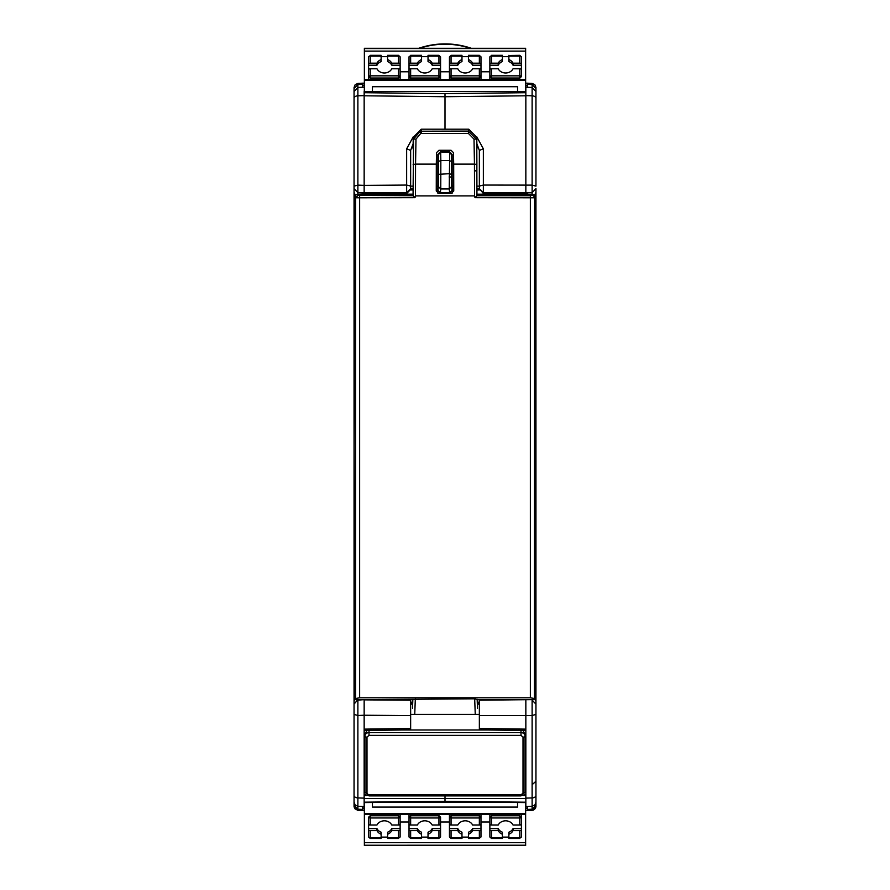 <?xml version="1.0" encoding="UTF-8"?>
<svg xmlns="http://www.w3.org/2000/svg" width="890" height="890" viewBox="0 0 890 890"><rect width="100%" height="100%" fill="white"/><g stroke="black" fill="none" stroke-linecap="round" stroke-linejoin="round"><path stroke-width="1.33" d="M535.947 547.528L535.947 637.062M535.947 278.781L535.947 294.946M535.947 109.392L535.947 87.487M534.634 195.221L535.947 192.273L535.947 207.637L535.947 188.713M535.947 355.221L535.947 347.222M535.947 652.893L535.947 668.156M535.947 683.019L535.947 698.149M525.845 808.02L527.459 808.22L527.459 809.477L527.459 806.496L527.459 810.601L532.12 810.367L535.947 806.329L535.947 789.686M535.947 803.937L535.947 781.253L532.12 784.713M535.947 801.134L535.947 714.392L532.12 715.515L532.12 700.141L535.947 704.135L535.947 802.213L534.857 804.972L532.12 806.251L532.12 809.21L535.947 805.283M534.645 698.517L535.947 701.465L535.947 704.135L535.947 207.637L535.135 208.026M535.947 188.636L532.12 192.629L532.12 185.12L535.947 186.132L535.947 92.616M535.135 685.701L535.947 686.101M527.459 809.444L532.12 809.21L532.12 810.345L535.936 806.674M535.202 808.665L532.12 810.378L525.634 810.701L527.459 810.612L527.459 808.231L525.845 808.298L525.634 810.712L532.12 810.39L525.845 810.701M535.346 808.465L532.12 810.378L535.913 806.874M535.513 808.165L532.12 810.378L535.947 806.34L535.858 807.152M532.12 810.39L535.947 806.351L532.12 810.378L525.845 810.712L533.555 810.034L525.845 810.712M534.356 809.555L535.88 807.074L534.356 809.555M525.845 85.74L527.459 85.551M527.459 84.316L532.12 84.561L532.12 83.426L527.459 83.182L527.459 87.242M525.634 88.477L525.845 83.126L527.459 83.215M525.845 88.511L525.845 95.608L532.12 95.809A4.038 2.503 0 0 1 535.947 98.312M527.859 193.82L525.845 193.909L525.845 95.608M476.728 136.771L483.359 148.808L483.359 185.064L532.12 185.12L532.12 153.736M535.947 795.426A4.038 2.503 0 0 1 532.12 797.93L532.12 806.251L525.845 806.585L525.845 798.119L532.12 797.93L532.12 715.515L479.354 715.605L479.354 728.532L525.845 729.133L525.845 730.201L525.845 699.629M525.845 729.133L525.845 798.141M525.634 87.465L525.634 83.126M525.845 92.816L525.845 91.525L364.155 91.525L364.155 92.705L445 93.628L525.845 92.705M445 93.917L445 129.195M525.845 729.21L525.845 795.46L522.831 795.471M525.845 798.119L525.845 795.46M364.155 730.201L364.155 715.237L357.88 715.515L357.88 806.251L364.155 806.585L364.155 802.179L445 801.3L525.845 802.213M525.634 806.307L525.845 808.287M354.087 806.841L357.88 810.367L362.541 810.59L362.541 806.496L362.541 809.444L357.88 809.21L357.88 810.345L364.155 810.701L357.88 810.378L364.366 810.712L357.88 810.378L364.155 810.701L364.155 806.663L364.366 810.712L357.88 810.378L354.053 806.351L354.053 804.638L354.053 806.351L357.88 810.39L354.131 807.097M525.845 95.786L445 96.721L364.155 95.786L364.155 185.398L406.641 185.064L406.641 192.596L410.646 188.636L410.646 189.492L406.641 193.486L406.641 192.596L364.155 192.908L364.155 185.398L357.88 185.12L357.88 192.629L354.053 188.636L354.053 207.637L354.053 186.132L357.88 185.12L357.88 95.809A4.038 2.503 180 0 0 354.053 98.312L354.053 186.132M413.138 143.668L410.646 150.41L410.646 186.077L406.641 185.064L406.641 148.808L413.272 136.771M483.359 185.064L483.359 192.596L479.354 188.636L479.354 186.077L483.359 185.064M483.359 148.808L479.354 150.41L479.354 186.077M479.354 150.41L476.862 143.668M364.967 790.398L364.967 733.816L367.136 730.434M401.679 729.989L488.321 729.989M522.864 730.434L525.033 733.816L525.033 790.398M364.155 729.188L364.155 794.425L365.823 794.436M524.177 794.436L525.845 794.425M479.354 714.392L410.646 714.392L410.646 715.605L364.155 715.237L364.155 699.863L410.646 700.196L397.897 699.629M532.12 699.629L479.354 700.196L479.354 715.605M479.354 728.532L479.354 729.611M364.155 810.712L357.88 810.39L354.52 808.209M354.81 808.687L357.88 810.378L354.676 808.487M354.064 806.652L357.88 810.39M354.376 579.078L354.053 637.062M354.053 668.156L354.053 652.893M354.053 698.149L354.053 683.019M362.541 83.215L364.366 83.126M362.541 85.551L362.541 83.182L362.541 85.551L364.155 85.485L364.155 83.126M364.155 85.485L364.366 87.175M362.541 87.242L362.541 84.316L357.88 84.561L357.88 95.809L364.155 95.608L364.155 93.394M525.634 91.525L525.634 48.294L364.366 48.294L364.366 91.525M364.366 88.477L364.155 95.786M364.366 79.566L525.634 79.355M364.366 48.55L525.634 48.55L364.366 48.572M410.646 186.077L410.646 188.636L413.094 188.636M452.131 193.197L452.131 154.404L449.717 151.956L440.283 151.956L437.869 154.404L437.869 193.197M406.641 148.808L410.646 150.41M476.907 188.636L479.354 188.636L483.359 193.486L525.845 193.909M364.967 733.816L364.967 792.111A2.025 1.012 0 0 0 366.992 793.124L366.992 737.109A2.025 1.012 180 0 1 364.967 736.097A4.038 3.504 0 0 1 369.005 732.604L369.005 730.412M520.995 730.412L520.995 732.604A4.038 3.504 0 0 1 525.033 736.097A2.025 1.012 180 0 1 523.009 737.109L523.009 793.124A2.025 1.012 180 0 0 525.033 792.111L525.033 733.816M364.155 802.179L364.155 794.425M410.646 701.921L410.646 728.532L364.155 729.133L364.155 798.497L525.845 798.497M410.646 728.532L410.646 729.611M410.646 714.392L410.646 699.751M479.354 700.196L479.354 699.629M492.103 699.629L479.354 699.751M525.634 814.228L525.634 802.58M525.634 842.697L525.634 814.439L364.366 814.439L364.366 845.5L525.634 845.5L525.634 842.697L364.366 842.697M364.366 845.255L525.634 845.5M364.366 802.58L364.366 814.439M364.155 808.02L362.541 808.231L364.155 808.287L364.366 806.307M362.541 810.59L362.541 808.231M354.053 784.379L354.053 805.317M354.053 784.402L354.053 806.329L357.88 810.356L362.541 810.601M354.053 580.647L354.053 547.528M354.053 109.392L354.053 92.616M362.541 83.182L357.88 83.426L357.88 84.561L354.053 88.477L354.053 112.507M354.865 208.026L354.053 207.637L354.053 795.426L354.053 704.135L357.88 699.629M354.053 802.213L355.166 804.994L357.88 806.251L357.88 809.21L354.053 805.283L354.053 803.937M354.053 294.946L354.053 278.781M400.133 71.79L409.022 71.79L409.022 79.355L409.022 69.598A1.613 0.812 0 0 1 410.646 68.786L410.646 79.355M417.377 65.204L417.377 63.19A8.088 6.998 180 0 1 421.56 59.574L421.56 61.588A8.088 6.998 0 0 0 417.377 65.204L409.022 65.204L409.022 71.79M457.805 65.204L457.805 63.19A8.088 6.998 180 0 1 461.977 59.574L461.977 61.588A8.088 6.998 0 0 0 457.805 65.204L449.45 65.204L449.45 71.79L440.55 71.79M489.867 71.79L480.978 71.79M519.782 68.786L513.041 68.786A8.088 6.998 180 0 1 505.631 72.991A8.088 6.998 180 0 1 498.222 68.786L491.48 68.786L491.48 75.839L519.782 75.839L519.782 68.786A1.613 0.812 180 0 1 521.395 69.598L521.395 76.64L519.782 78.02L519.782 75.839A1.613 0.812 0 0 1 521.395 76.64L521.395 56.949A1.613 0.812 180 0 0 519.782 56.137L519.782 63.19A1.613 0.812 0 0 1 521.395 63.991M364.366 51.097L525.634 51.097M517.557 91.525L517.557 86.719L372.443 86.719L372.443 91.525M406.641 193.486L364.155 193.909L364.155 192.908L357.88 192.629L357.88 194.165L412.66 194.165L413.205 195.722L358.025 195.422L355.599 197.803L355.355 195.255L355.11 197.28L354.153 446.902L354.854 684.477L355.499 699.629L412.849 699.262L412.515 708.251M445 795.649L445 801.467M479.354 702.588L478.119 702.588M411.881 702.588L410.646 702.588M372.443 802.491L372.443 807.074L517.557 807.074L517.557 802.491M489.867 814.439L489.867 822.004L480.978 822.004L480.978 814.439L480.978 824.207A1.613 0.812 180 0 1 479.354 825.008L479.354 814.439M472.623 828.59L472.623 830.615A8.088 6.998 0 0 1 468.44 834.23L468.44 832.206A8.088 6.998 180 0 0 472.623 828.59L480.978 828.59L480.978 822.004M432.195 828.59L432.195 830.615A8.088 6.998 0 0 1 428.023 834.23L428.023 832.206A8.088 6.998 180 0 0 432.195 828.59L440.55 828.59L440.55 822.004L449.45 822.004M400.133 822.004L409.022 822.004M370.218 825.008L376.959 825.008A8.088 6.998 0 0 1 384.369 820.814A8.088 6.998 0 0 1 391.778 825.008L398.52 825.008L398.52 817.966L370.218 817.966L370.218 815.785L368.605 817.154L368.605 824.207A1.613 0.812 0 0 0 370.218 825.008L370.218 817.966A1.613 0.812 180 0 1 368.605 817.154L368.605 836.856A1.613 0.812 0 0 0 370.218 837.657L370.218 830.615A1.613 0.812 180 0 1 368.605 829.803M364.155 699.629L357.88 700.141L357.88 715.515L354.053 714.392M355.355 698.517L354.053 701.465M354.865 685.701L354.053 686.101M355.366 195.221L354.053 192.273M368.605 79.355L368.605 69.598A1.613 0.812 0 0 1 370.218 68.786L370.218 78.02L368.605 76.64A1.613 0.812 0 0 1 370.218 75.839L398.52 75.839L398.52 68.786L391.778 68.786A8.088 6.998 180 0 1 384.369 72.991A8.088 6.998 180 0 1 376.959 68.786L370.218 68.786M376.959 65.204L376.959 63.19A8.088 6.998 180 0 1 381.131 59.574L381.131 61.588A8.088 6.998 0 0 0 376.959 65.204L368.605 65.204L368.605 56.949L368.605 70.811M410.613 189.948L412.682 189.948M436.256 189.948L437.869 189.948M452.131 189.948L453.744 189.948M477.318 189.948L479.387 189.948M437.936 193.23L437.936 190.349L440.35 192.796L449.65 192.796L452.064 190.349L452.064 193.23M438.347 186.566L438.414 161.379L440.839 160.612L440.772 188.958L438.347 186.566L437.936 190.349M364.155 193.909L362.141 193.82M519.782 814.439L519.782 815.785L521.395 817.154L521.395 824.207A1.613 0.812 180 0 1 519.782 825.008L519.782 817.966A1.613 0.812 180 0 0 521.395 817.154L521.395 814.439M513.041 828.59L513.041 830.615A8.088 6.998 0 0 1 508.869 834.23L508.869 832.206A8.088 6.998 180 0 0 513.041 828.59L521.395 828.59L521.395 836.856L521.395 822.994M368.605 63.991A1.613 0.812 0 0 1 370.218 63.19L370.218 56.137A1.613 0.812 180 0 0 368.605 56.949L370.218 55.514M376.959 63.19L370.218 63.19M521.395 65.204L513.041 65.204L513.041 63.19L519.782 63.19M508.869 55.514L519.782 55.325L521.395 56.949M449.717 151.956L449.228 188.958L451.653 186.566L451.508 176.988L449.083 176.988M491.48 814.439L491.48 815.785L489.867 817.154L489.867 824.207A1.613 0.812 0 0 0 491.48 825.008L498.222 825.008A8.088 6.998 0 0 1 505.631 820.814A8.088 6.998 0 0 1 513.041 825.008L519.782 825.008M521.395 829.803A1.613 0.812 180 0 1 519.782 830.615L519.782 837.657A1.613 0.812 0 0 0 521.395 836.856L519.782 838.28M513.041 830.615L519.782 830.615M368.605 828.59L376.959 828.59L376.959 830.615L370.218 830.615M387.606 56.682L381.131 56.682M381.131 61.588L381.131 56.137L370.218 56.137L370.218 55.325L381.131 55.325L381.131 56.137M513.041 63.19A8.088 6.998 0 0 0 508.869 59.574L508.869 56.137L519.782 56.137L519.782 55.514L519.782 56.137M513.041 65.204A8.088 6.998 0 0 0 508.869 61.588L508.869 59.574M508.869 56.682L502.394 56.682M468.44 56.682L461.977 56.682M428.023 56.682L421.56 56.682M381.131 837.112L387.606 837.112M421.56 837.112L428.023 837.112M461.977 837.112L468.44 837.112M502.394 837.112L508.869 837.112M508.869 832.206L508.869 837.657L519.782 837.657L519.782 838.469L508.869 838.469L508.869 837.657M376.959 830.615A8.088 6.998 180 0 0 381.131 834.23L381.131 837.657L370.218 837.657L370.218 838.28L370.218 837.657M376.959 828.59A8.088 6.998 180 0 0 381.131 832.206L381.131 834.23M400.133 79.355L400.133 76.64L398.52 78.02L370.218 78.02L370.218 79.355M387.606 59.574L387.606 61.588A8.088 6.998 0 0 1 391.778 65.204L391.778 63.19A8.088 6.998 180 0 0 387.606 59.574L387.606 56.137L398.52 56.137L398.52 55.514L398.52 56.137A1.613 0.812 0 0 1 400.133 56.949L398.52 55.325L387.606 55.325L387.606 56.137M508.869 55.325L508.869 56.137M519.782 79.355L519.782 78.02L491.48 78.02L489.867 76.64L489.867 79.355M502.394 61.588L502.394 59.574L502.394 61.588A8.088 6.998 0 0 0 498.222 65.204L498.222 63.19A8.088 6.998 180 0 1 502.394 59.574L502.394 55.325L491.48 55.325L491.48 56.137L502.394 56.137M480.978 79.355L480.978 76.64L479.354 78.02L451.063 78.02L451.063 79.355M479.354 79.355L479.354 75.839L451.063 75.839L451.063 78.02L449.45 76.64L449.45 79.355L449.45 71.79M468.44 59.574L468.44 61.588A8.088 6.998 0 0 1 472.623 65.204L472.623 63.19A8.088 6.998 180 0 0 468.44 59.574L468.44 56.137L479.354 56.137L479.354 55.514L479.354 56.137A1.613 0.812 0 0 1 480.978 56.949L479.354 55.325L468.44 55.325L468.44 56.137M461.977 61.588L461.977 55.325L451.063 55.325L451.063 56.137L461.977 56.137M440.55 79.355L440.55 76.64L438.937 78.02L410.646 78.02L409.022 76.64A1.613 0.812 180 0 1 410.646 75.839L438.937 75.839L438.937 68.786L432.195 68.786A8.088 6.998 180 0 1 424.786 72.991A8.088 6.998 180 0 1 417.377 68.786L410.646 68.786M428.023 59.574L428.023 61.588A8.088 6.998 0 0 1 432.195 65.204L432.195 63.19A8.088 6.998 180 0 0 428.023 59.574L428.023 56.137L438.937 56.137L438.937 55.514L438.937 56.137A1.613 0.812 -0 0 1 440.55 56.949L438.937 55.325L428.023 55.325L428.023 56.137M421.56 61.588L421.56 55.325L410.646 55.325L410.646 56.137L421.56 56.137M438.414 161.379L438.258 154.793L440.684 152.368L440.839 160.612L449.161 160.612L451.586 161.379L451.742 154.793L449.317 152.368L440.283 151.956M370.218 814.439L370.218 815.785L398.52 815.785L400.133 817.154L400.133 814.439M381.131 838.28L381.131 837.657M387.606 832.206L387.606 834.23L387.606 832.206A8.088 6.998 180 0 0 391.778 828.59L391.778 830.615A8.088 6.998 0 0 1 387.606 834.23L387.606 838.469L398.52 838.469L398.52 837.657L387.606 837.657M391.778 828.59L400.133 828.59L400.133 836.856A1.613 0.812 180 0 1 398.52 837.657L398.52 830.615L391.778 830.615M409.022 814.439L409.022 817.154L410.646 815.785L438.937 815.785L438.937 814.439M410.646 814.439L410.646 817.966L438.937 817.966A1.613 0.812 -0 0 0 440.55 817.154L440.55 824.207A1.613 0.812 180 0 1 438.937 825.008L438.937 815.785L440.55 817.154L440.55 822.004M421.56 834.23L421.56 832.206A8.088 6.998 180 0 1 417.377 828.59L417.377 830.615A8.088 6.998 0 0 0 421.56 834.23L421.56 837.657L410.646 837.657L410.646 838.28L410.646 837.657A1.613 0.812 180 0 1 409.022 836.856L410.646 838.469L421.56 838.469L421.56 837.657M428.023 832.206L428.023 838.469L438.937 838.469L438.937 837.657L428.023 837.657M449.45 814.439L449.45 817.154L451.063 815.785L479.354 815.785L480.978 817.154A1.613 0.812 -0 0 1 479.354 817.966L451.063 817.966L451.063 825.008L457.805 825.008A8.088 6.998 0 0 1 465.214 820.814A8.088 6.998 0 0 1 472.623 825.008L479.354 825.008M461.977 834.23L461.977 832.206A8.088 6.998 180 0 1 457.805 828.59L457.805 830.615A8.088 6.998 0 0 0 461.977 834.23L461.977 837.657L451.063 837.657L451.063 838.28L451.063 837.657A1.613 0.812 180 0 1 449.45 836.856L451.063 838.469L461.977 838.469L461.977 837.657M468.44 832.206L468.44 838.469L479.354 838.469L479.354 837.657L468.44 837.657M502.394 834.23L502.394 832.206A8.088 6.998 180 0 1 498.222 828.59L498.222 830.615A8.088 6.998 0 0 0 502.394 834.23L502.394 837.657L491.48 837.657L491.48 838.28L491.48 837.657A1.613 0.812 180 0 1 489.867 836.856L491.48 838.469L502.394 838.469L502.394 837.657M400.133 70.811L400.133 56.949M398.52 79.355L398.52 75.839A1.613 0.812 180 0 1 400.133 76.64L400.133 69.598A1.613 0.812 180 0 0 398.52 68.786M398.52 56.137L398.52 63.19L391.778 63.19M491.48 79.355L491.48 75.839A1.613 0.812 180 0 0 489.867 76.64L489.867 69.598A1.613 0.812 0 0 1 491.48 68.786M498.222 65.204L489.867 65.204L489.867 70.811M489.867 65.204L489.867 56.949A1.613 0.812 -0 0 1 491.48 56.137L491.48 63.19L498.222 63.19M480.978 70.811L480.978 56.949M479.354 68.786L479.354 75.839A1.613 0.812 180 0 1 480.978 76.64L480.978 69.598A1.613 0.812 180 0 0 479.354 68.786L472.623 68.786A8.088 6.998 180 0 1 465.214 72.991A8.088 6.998 180 0 1 457.805 68.786L451.063 68.786L451.063 75.839A1.613 0.812 180 0 0 449.45 76.64L449.45 69.598A1.613 0.812 0 0 1 451.063 68.786M449.45 65.204L449.45 56.949A1.613 0.812 -0 0 1 451.063 56.137L451.063 63.19L457.805 63.19M479.354 56.137L479.354 63.19L472.623 63.19M440.55 70.811L440.55 56.949M438.937 79.355L438.937 75.839A1.613 0.812 180 0 1 440.55 76.64L440.55 69.598A1.613 0.812 180 0 0 438.937 68.786M409.022 65.204L409.022 56.949A1.613 0.812 -0 0 1 410.646 56.137L410.646 63.19L417.377 63.19M438.937 56.137L438.937 63.19L432.195 63.19M398.52 814.439L398.52 817.966A1.613 0.812 0 0 0 400.133 817.154L400.133 824.207A1.613 0.812 180 0 1 398.52 825.008M398.52 838.28L400.133 836.856L400.133 822.994M409.022 822.994L409.022 836.856M410.646 825.008L410.646 817.966A1.613 0.812 -0 0 1 409.022 817.154L409.022 824.207A1.613 0.812 0 0 0 410.646 825.008L417.377 825.008A8.088 6.998 0 0 1 424.786 820.814A8.088 6.998 0 0 1 432.195 825.008L438.937 825.008M440.55 828.59L440.55 836.856A1.613 0.812 180 0 1 438.937 837.657L438.937 830.615L432.195 830.615M410.646 837.657L410.646 830.615L417.377 830.615M449.45 822.994L449.45 836.856M451.063 814.439L451.063 817.966A1.613 0.812 -0 0 1 449.45 817.154L449.45 824.207A1.613 0.812 0 0 0 451.063 825.008M480.978 828.59L480.978 836.856A1.613 0.812 180 0 1 479.354 837.657L479.354 830.615L472.623 830.615M451.063 837.657L451.063 830.615L457.805 830.615M489.867 822.994L489.867 836.856M491.48 837.657L491.48 830.615L498.222 830.615M398.52 63.19A1.613 0.812 0 0 1 400.133 63.991M400.133 65.204L391.778 65.204M489.867 63.991A1.613 0.812 0 0 1 491.48 63.19M479.354 63.19A1.613 0.812 0 0 1 480.978 63.991M480.978 65.204L472.623 65.204M449.45 63.991A1.613 0.812 0 0 1 451.063 63.19M438.937 63.19A1.613 0.812 0 0 1 440.55 63.991M440.55 65.204L432.195 65.204M409.022 63.991A1.613 0.812 0 0 1 410.646 63.19M400.133 829.803A1.613 0.812 180 0 1 398.52 830.615M410.646 830.615A1.613 0.812 180 0 1 409.022 829.803M409.022 828.59L417.377 828.59M440.55 829.803A1.613 0.812 180 0 1 438.937 830.615M451.063 830.615A1.613 0.812 180 0 1 449.45 829.803M449.45 828.59L457.805 828.59M480.978 829.803A1.613 0.812 180 0 1 479.354 830.615M491.48 830.615A1.613 0.812 180 0 1 489.867 829.803M489.867 828.59L498.222 828.59M460.998 48.294L429.002 48.294M471.288 48.294A80.845 80.845 0 0 0 418.712 48.294M410.646 700.196L410.646 701.476M355.499 699.629L355.599 698.517L359.638 697.782L530.362 697.782L534.401 698.517L534.501 699.629L534.89 696.514L535.847 446.902L534.645 195.255L532.098 194.165L531.975 195.422L530.362 195.722L476.795 195.722L475.015 197.68L474.526 195.889L415.474 195.889L414.985 197.68L413.205 195.722M474.526 195.889L474.448 164.127L453.689 164.127L453.744 190.961L451.297 193.353L438.703 193.353L436.256 190.961L436.311 164.127L415.552 164.127L415.474 195.889M531.975 195.422A2.425 2.392 5.4 0 1 534.401 197.803L475.015 197.68M478.13 703.267L477.34 699.629L534.501 699.629M477.34 699.629L474.682 698.806L412.849 699.262M414.985 197.68L355.599 197.803L355.599 698.517M436.311 164.127L436.512 152.657L438.926 150.288L451.074 150.288L453.488 152.657L453.689 164.127M474.448 170.524L476.862 171.236L476.873 164.517L474.448 164.127L474.014 139.118L468.418 133.433L468.418 131.097L420.214 131.219L413.561 139.074L413.06 195.578M468.418 133.433L420.625 133.522L415.986 139.118L413.561 139.074L413.249 137.305L421.237 129.195L468.763 129.195L476.751 137.305L476.951 148.797M476.795 195.722L477.329 194.187L532.098 194.165L532.12 192.629L483.359 192.596L483.359 193.486M415.986 139.118L415.552 164.138L413.127 164.517M534.645 195.255L534.401 698.517M411.87 703.267L412.66 699.629M421.582 133.433L421.237 129.195M474.014 139.118L476.439 139.074L468.418 131.097L468.763 129.195M413.049 148.797L413.249 137.305M358.025 195.422L357.902 194.165L355.355 195.255M532.12 185.12L532.12 84.561L535.947 88.477M527.459 810.59L532.12 810.356L535.947 806.307M532.12 137.705L532.12 133.589M525.634 87.175L532.12 87.487L535.947 91.525M410.646 186.132L413.105 186.132M436.278 186.132L438.058 186.132M451.942 186.132L453.722 186.132M476.895 186.132L479.354 186.132M520.995 735.363L520.995 732.604L369.005 732.604L369.005 735.363L520.995 735.363L523.009 737.109M367.17 795.471L364.155 795.46M479.354 704.135L477.34 704.135M412.66 704.135L410.646 704.135M525.634 80.167L364.366 80.167M436.267 188.636L438.025 188.636M451.975 188.636L453.733 188.636M369.005 795.615L366.992 793.124M520.995 795.615L520.995 794.87L369.005 794.87M523.009 793.124L520.995 794.87M366.992 737.109L369.005 735.363M354.053 795.426A4.038 2.503 180 0 0 357.88 797.93L364.155 798.13M364.366 813.638L525.634 813.638M451.586 161.379L451.508 176.988M451.653 186.566L452.064 190.349M364.366 845.233L525.634 845.222M440.35 192.796L440.772 188.958L449.228 188.958L449.65 192.796M451.508 174.351L449.083 173.695L438.492 174.351M489.867 817.154A1.613 0.812 -0 0 0 491.48 817.966L491.48 815.785L519.782 815.785L519.782 817.966L491.48 817.966L491.48 825.008M491.48 55.514L489.867 56.949M451.063 55.514L449.45 56.949M410.646 55.514L409.022 56.949M438.937 838.28L440.55 836.856M479.354 838.28L480.978 836.856M470.309 48.294A80.523 80.523 0 0 0 419.691 48.294M359.638 195.722L359.638 697.782M530.362 697.782L530.362 195.722M476.94 195.578L476.862 171.236M414.74 714.392L415.319 698.806M474.682 698.806L475.26 714.392M477.151 699.262L477.485 708.251M420.625 133.522L420.214 131.219M476.873 164.517L476.751 137.305M532.12 83.426L534.834 84.684L535.947 87.465M532.12 810.356L527.459 810.601M535.624 579.078L535.947 580.647M479.354 729.878L525.845 730.468M491.024 802.213L398.976 802.213M354.053 91.525L357.88 87.487L364.155 87.153M364.967 792.111L369.005 795.883L520.995 795.883L525.033 792.111M364.155 730.468L410.646 729.878M364.155 802.58L445 801.734L525.834 802.58M357.88 810.345L354.053 806.307M357.88 83.426L355.166 84.684L354.053 87.465M368.605 836.9L370.218 838.469L381.131 838.469"/></g></svg>
